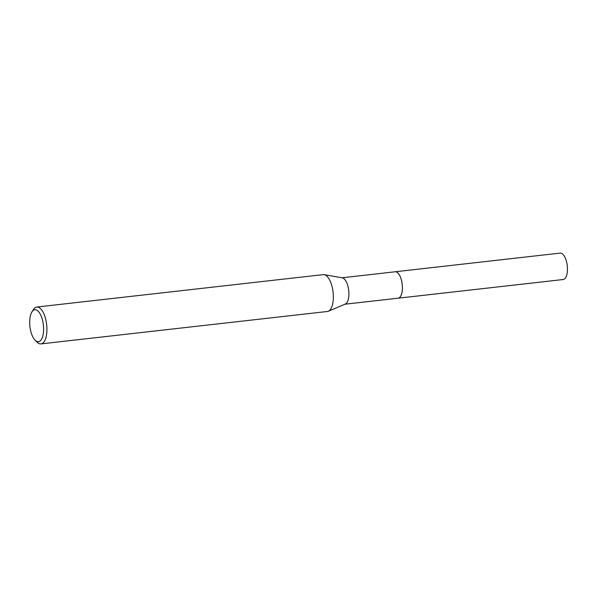 <?xml version="1.0" encoding="UTF-8"?>
<svg xmlns="http://www.w3.org/2000/svg" width="597" height="597" viewBox="0 0 597 597"><rect width="100%" height="100%" fill="white"/><g stroke="black" fill="none" stroke-linecap="round" stroke-linejoin="round"><path stroke-width="0.9" d="M394.983 271.799A13.298 5.597 83.5 0 1 395.147 271.769A13.291 5.597 83.5 0 1 401.968 282.709A13.291 5.597 83.5 0 1 398.132 298.194A13.298 5.597 83.5 0 1 397.968 298.216M395.027 271.792A13.298 5.597 83.5 0 1 401.975 282.709A13.298 5.597 83.5 0 1 398.02 298.209M31.925 311.925L33.425 309.552A18.552 7.813 83.5 0 1 36.79 307.037L323.231 274.627A18.552 7.813 83.5 0 1 324.201 274.657L342.35 277.851A13.291 5.597 83.5 0 1 348.476 288.761A13.291 5.597 83.5 0 1 345.312 304.067L328.343 311.238A18.552 7.813 83.5 0 1 327.402 311.485L40.962 343.894A18.552 7.813 83.5 0 1 37.126 342.2L35.126 340.223A16.074 6.768 83.5 0 1 30.201 328.477A16.074 6.768 83.5 0 1 31.925 311.925A16.074 6.768 83.5 0 1 43.096 322.962A16.074 6.768 83.5 0 1 41.969 338.409A16.074 6.768 83.5 0 1 35.126 340.223M324.201 274.657A18.552 7.813 83.5 0 1 332.753 289.873A18.552 7.813 83.5 0 1 328.343 311.238M36.79 307.037A18.552 7.813 83.5 0 1 46.312 322.283A18.552 7.813 83.5 0 1 40.962 343.894M398.139 298.202A13.298 5.597 83.5 0 0 398.826 298.015A13.298 5.597 83.5 0 0 402.102 283.53A13.298 5.597 83.5 0 0 395.147 271.769L560.202 253.106A13.291 5.597 83.5 0 1 567.15 264.852A13.291 5.597 83.5 0 1 563.874 279.336A13.291 5.597 83.5 0 1 563.187 279.523L344.984 304.209M395.147 271.777L341.999 277.792"/></g></svg>
